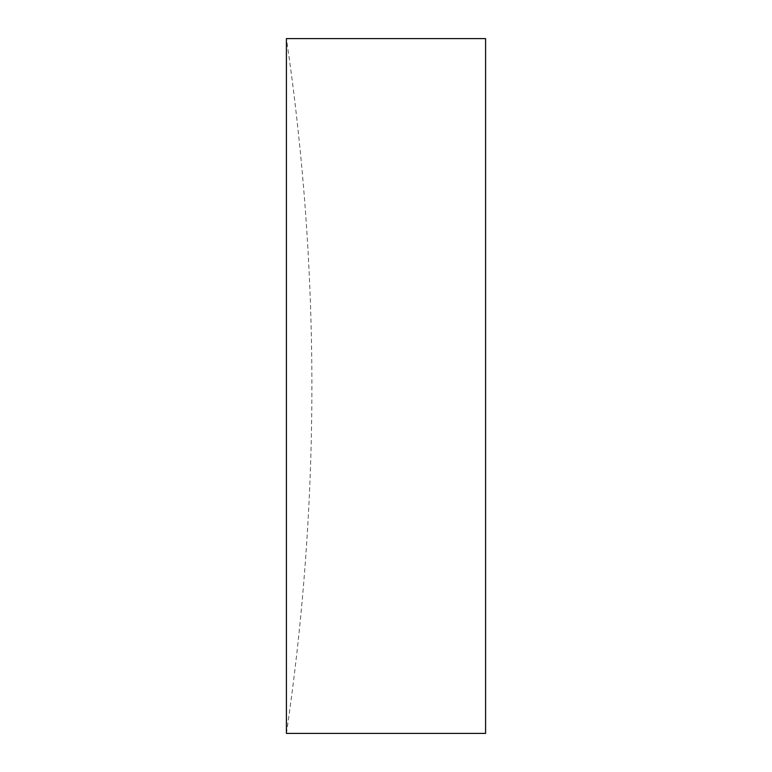 <?xml version="1.0" encoding="UTF-8"?>
<svg xmlns="http://www.w3.org/2000/svg" width="772" height="772" viewBox="0 0 772 772"><rect width="100%" height="100%" fill="white"/><g stroke="black" fill="none" stroke-linecap="round" stroke-linejoin="round"><path stroke-width="0.58" stroke-dasharray="3.86 2.9" d="M286.412 733.4A2391.27 2391.27 0 0 0 311.888 386A2391.27 2391.27 0 0 0 286.412 38.6L286.412 733.4M485.588 733.4L485.588 38.6"/><path stroke-width="1.16" d="M286.412 38.6L286.412 733.4L485.588 733.4L485.588 38.6L286.412 38.6"/></g></svg>
